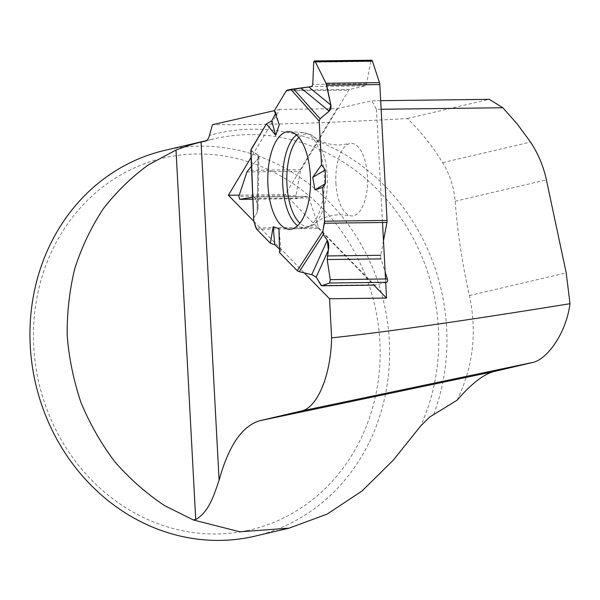 <?xml version="1.0" encoding="UTF-8"?>
<svg xmlns="http://www.w3.org/2000/svg" width="600" height="600" viewBox="0 0 600 600"><rect width="100%" height="100%" fill="white"/><g stroke="black" fill="none" stroke-linecap="round" stroke-linejoin="round"><path stroke-width="0.45" stroke-dasharray="3 2.25" d="M253.433 219.368L253.755 217.822L257.153 212.587L258.082 208.837L257.257 203.722L255.577 198.548L254.017 197.025L252.593 197.25L253.837 197.048L255.577 198.548L257.257 203.722L257.153 212.587L253.62 218.085M251.07 150.803L258.127 155.153L258.022 158.64L251.415 166.238L258.022 158.64L258.968 156.608L258.127 155.153L250.808 150.24M386.722 282.308L375.165 285.105A3.96 1.732 -90.7 0 1 374.993 285.127A3.96 1.732 -90.7 0 1 374.265 284.775L319.245 228.472A3.96 1.732 -90.7 0 1 318.54 227.175L309.045 197.888A3.645 1.597 -90.7 0 0 307.725 196.365A3.645 1.597 -90.7 0 0 307.59 196.38L296.903 198.63A2.138 0.938 89.3 0 1 296.82 198.645A2.138 0.938 89.3 0 1 295.935 195.638L300.42 171.322A3.96 1.732 -90.7 0 1 300.983 169.71L348.757 90.142A3.96 1.732 -90.7 0 1 349.59 89.422L365.257 85.875A3.645 1.597 -90.7 0 0 366.532 83.775L370.808 61.463A2.138 0.938 89.3 0 1 371.64 60.218M279.525 252.6L280.98 250.447L279.442 249.03L280.98 250.447L279.525 252.6M383.483 240.817L380.76 255.285A3.645 1.597 -90.7 0 0 380.947 258.892L385.14 272.025M335.918 183.248A36.277 15.878 -90.7 0 0 350.475 215.775A36.277 15.878 -90.7 0 0 367.125 189.083A36.277 15.878 -90.7 0 0 357.907 146.632A36.277 15.878 -90.7 0 0 349.582 143.625A36.277 15.878 -90.7 0 0 335.918 183.248M275.43 113.82L275.933 112.86L274.335 110.708M280.98 250.447L278.993 228.645M275.933 112.86L279.278 124.808M457.013 400.26C473.16 367.035 477.285 332.13 469.373 295.553C462.322 263.947 457.575 232.515 455.145 201.255C454.035 187.387 449.873 174.517 442.65 162.645C432.555 146.257 420.795 131.558 407.385 118.53C339.817 122.317 268.425 125.153 212.49 124.665M380.678 100.68L371.835 100.792L336.915 108.698L279.923 109.403L251.085 157.433M279.923 109.403L274.358 110.663M253.837 221.303L304.245 272.88M381.135 109.26L376.47 109.312L371.835 100.792M376.47 109.312L382.507 222.502M385.515 278.97L385.695 282.322M164.618 150.413A198.09 178.792 -103.2 0 1 383.873 302.505A198.09 178.792 -103.2 0 1 254.97 536.153M246.817 530.67A190.935 172.335 76.8 0 0 332.858 219.983A190.935 172.335 76.8 0 0 40.71 281.295A190.935 172.335 76.8 0 0 246.817 530.67M407.385 118.53L489.308 99.337M336.915 108.698L285.368 194.542L373.905 285.135M285.368 194.542L239.228 195.112M257.257 203.722L258.022 158.64M258.127 155.153L257.153 212.587M374.265 284.775L321.105 285.428M256.702 229.245L319.245 228.472M298.868 137.498A46.29 20.265 89.3 0 1 313.44 136.62A46.29 20.265 89.3 0 1 315.015 138.067A46.29 20.265 89.3 0 1 327.353 181.913A46.29 20.265 89.3 0 1 314.513 223.673A46.29 20.265 89.3 0 1 299.925 223.155M300.983 169.71L247.822 170.37M286.215 90.915L348.757 90.142M313.695 62.168L370.808 61.463M366.532 83.775L312.78 84.435M365.257 85.875L311.79 86.535M349.59 89.422L287.048 90.195M252.667 199.178L296.903 198.63M307.59 196.38L253.837 197.048M309.045 197.888L255.577 198.548M318.54 227.175L255.99 227.947M295.935 195.638L238.822 196.343M246.945 171.983L300.42 171.322M296.483 135A47.7 20.88 89.3 0 1 303.623 132.6A47.7 20.88 89.3 0 1 311.678 136.822A47.7 20.88 89.3 0 1 324.082 189.413A47.7 20.88 89.3 0 1 304.8 227.933A47.7 20.88 89.3 0 1 297.6 225.712M253.755 217.822L251.22 150.915M433.8 414.173A202.62 182.88 76.8 0 0 398.513 201.353A202.62 182.88 76.8 0 0 209.475 135.428M205.748 140.993A198.09 178.792 -103.2 0 1 213.757 138.9A198.09 178.792 -103.2 0 1 398.107 213.99A198.09 178.792 -103.2 0 1 420.653 426.015M442.65 162.645L530.505 142.065M455.145 201.255L546.398 179.88M469.373 295.553L566.205 272.873M258.968 156.608L258.082 208.837M290.475 229.23L304.8 227.933C310.605 226.447 313.845 225.03 314.513 223.673L318.93 220.53C324.795 216.938 331.845 214.987 340.065 214.688L350.475 215.775M289.267 131.663L303.623 132.6C309.457 133.942 312.735 135.285 313.44 136.62L317.925 139.65C323.88 143.1 330.975 144.87 339.202 144.968L349.582 143.625M254.017 197.025L307.725 196.365M252.667 199.192L296.82 198.645M205.65 141.03L213.757 138.9L206.52 140.595"/><path stroke-width="0.9" d="M383.483 240.817L386.94 222.45L324.39 223.222L322.92 231.045L323.303 234.54L327.285 240.285C328.71 242.625 329.077 245.91 328.38 250.14L327.195 259.553L330.24 279.653L387.353 278.947A2.138 0.938 89.3 0 1 386.722 282.308L329.61 283.013L321.69 285.765L375.165 285.105M374.993 285.127L321.577 285.788L316.207 277.118L311.767 274.657L299.235 271.695L297.225 270.712L279.525 252.6L278.993 228.645L273.165 226.695L270.382 243.248L274.815 244.763L273.165 226.695M251.025 149.52L253.733 220.965L250.808 150.24L266.392 123.922L275.737 135.33L279.278 124.808L274.335 110.708L286.215 90.915A3.96 1.732 -90.7 0 1 287.048 90.195L311.79 86.535L312.78 84.435L313.695 62.168L314.362 60.93L371.64 60.218A2.138 0.938 89.3 0 1 372.413 61.102L379.478 82.62A3.96 1.732 -90.7 0 1 379.822 84.555L387.06 220.425A3.96 1.732 -90.7 0 1 386.94 222.45M251.07 150.803L251.025 149.52L266.392 123.922L271.702 120.9L275.933 112.86L274.335 110.708L286.215 90.915L287.048 90.195L290.782 89.347L311.79 86.535L312.78 84.435L313.695 62.168L315.3 61.807L326.002 83.28L331.058 106.132L330.832 108.57L329.812 110.573L320.1 118.718L319.185 121.125L321.517 164.843L325.305 169.882L325.433 183.637L322.718 187.41L324.517 221.205L387.06 220.425M253.62 218.085L253.733 220.965L256.702 229.245L270.382 243.248L274.815 244.763L279.442 249.03L274.815 244.763M253.733 220.965L255.99 227.947A3.96 1.732 -90.7 0 0 256.702 229.245L270.382 243.248M385.14 272.025L387.353 278.947M324.39 223.222A3.96 1.732 -90.7 0 0 324.517 221.205M239.79 199.343L238.822 196.343L246.945 171.983L251.415 166.238L246.945 171.983L238.822 196.343L239.79 199.343L252.593 197.25L239.79 199.343L252.667 199.178M266.392 123.922L271.702 120.9L275.43 113.82M372.413 61.102L315.3 61.807L326.002 83.28L379.478 82.62M379.822 84.555L326.663 85.215L326.002 83.28M325.433 183.637L314.993 189.863L322.718 187.41M314.993 189.863L312.705 177.39L325.305 169.882M321.517 164.843L312.705 177.39M297.51 135.983A48.818 21.367 89.3 0 1 310.215 189.81A48.818 21.367 89.3 0 1 290.475 229.23A48.818 21.367 89.3 0 1 267.78 180.72A48.818 21.367 89.3 0 1 289.267 131.663A48.818 21.367 89.3 0 1 297.51 135.983M329.61 283.013L330.24 279.653M275.737 135.33L271.702 120.9M315.3 61.807L314.362 60.93M193.365 519.96L239.925 531.817L289.087 528.143L327.06 514.162L362.017 490.995L393.202 460.268L420.653 426.015L429.48 417.188L457.013 400.26C471.007 384.135 483.127 374.61 493.38 371.685L259.942 420.683C242.243 425.812 228.63 445.665 219.097 480.24C214.583 492.923 209.423 512.025 195.72 519.465L193.365 519.96L164.453 505.545C146.22 493.357 129.697 478.785 114.877 461.842C101.25 443.745 89.992 424.095 81.113 402.893C73.725 381.067 69.082 358.688 67.2 335.76C66.93 312.817 69.465 290.4 74.805 268.493C81.69 247.185 91.095 227.4 103.02 209.145C116.235 192.015 131.377 177.248 148.455 164.828L176.002 150.053C186.345 146.115 194.7 143.475 201.053 142.118L219.097 480.24M274.358 110.663L212.49 124.665L209.475 135.428C208.538 138.683 207.218 140.558 205.507 141.067L201.053 142.118M251.085 157.433L228.375 195.248L253.837 221.303M301.26 411.037C317.4 407.835 330.855 375.397 331.627 337.853C383.85 332.34 463.312 320.955 570 303.705C566.04 334.14 546.743 359.183 533.235 362.347L301.26 411.037L259.942 420.683M304.245 272.88L329.543 298.77L331.627 337.853M380.678 100.68L489.308 99.337L502.868 107.752L381.135 109.26M570 303.705L566.205 272.873L546.398 179.88C543.435 166.178 538.14 153.57 530.505 142.065L517.403 124.215L502.868 107.752M382.507 222.502L385.515 278.97M385.695 282.322L386.528 298.065L329.543 298.77M289.087 528.158L254.97 536.153A198.09 178.792 -103.2 0 1 251.317 536.963A198.09 178.792 -103.2 0 1 156.33 528.638A198.09 178.792 -103.2 0 1 30 329.58A198.09 178.792 -103.2 0 1 164.618 150.413L206.52 140.595M533.235 362.347L493.38 371.685M176.002 150.053L195.72 519.465M373.905 285.135L386.528 298.065M239.228 195.112L228.375 195.248M326.663 85.215L330.907 105.135L329.22 111.165L320.1 118.718L319.185 121.125L321.517 164.843L325.305 169.882L325.433 183.637L322.718 187.41L324.517 221.205L322.92 231.045L323.303 234.54L327.285 240.285L328.38 250.14L327.195 259.553L330.24 279.653L329.61 283.013L321.69 285.765L321.105 285.428L316.207 277.118L311.767 274.657L299.235 271.695L297.225 270.712L279.525 252.6M328.38 250.14L316.207 277.118M311.767 274.657L327.285 240.285M309.022 87.165L330.907 105.135M329.22 111.165L301.343 88.267M380.947 258.892L327.195 259.553M380.76 255.285L327.293 255.945M299.925 223.155A46.29 20.265 89.3 0 1 286.822 180.48A46.29 20.265 89.3 0 1 298.868 137.498M322.92 231.045L297.225 270.712M290.782 89.347L319.185 121.125M323.303 234.54L299.235 271.695M297.6 225.712A47.7 20.88 89.3 0 1 282.623 180.532A47.7 20.88 89.3 0 1 296.483 135M293.498 88.957L320.1 118.718M239.685 199.35L252.667 199.192"/></g></svg>
